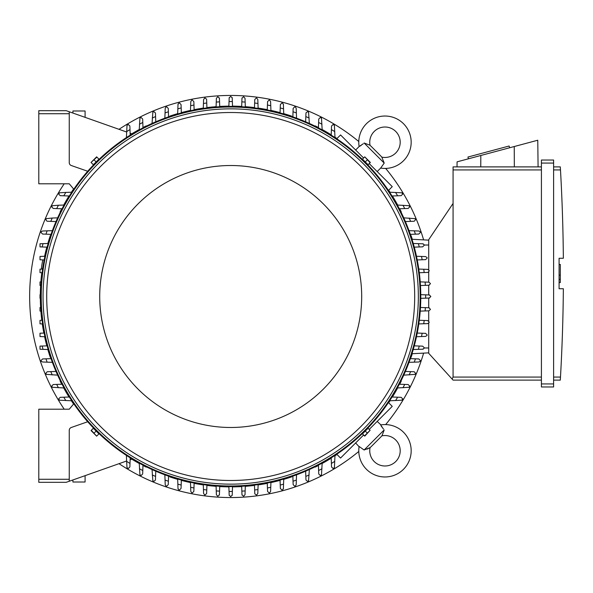 <?xml version="1.0" encoding="UTF-8"?>
<svg xmlns="http://www.w3.org/2000/svg" width="593" height="593" viewBox="0 0 593 593"><rect width="100%" height="100%" fill="white"/><g stroke="black" fill="none" stroke-linecap="round" stroke-linejoin="round"><path stroke-width="0.89" d="M82.961 116.591L84.132 117.006M370.076 447.604A15.841 15.841 0 0 0 371.403 446.41L380.61 437.204A15.841 15.841 0 0 0 381.803 435.87A15.233 15.233 0 0 1 395.739 461.539A15.233 15.233 0 0 1 370.076 447.604L364.109 450.005L359.128 446.47A26.196 26.196 0 0 0 359.091 446.729A26.196 26.196 0 0 0 403.499 469.293A26.196 26.196 0 0 0 380.669 424.929L383.441 429.095M364.109 450.005L384.205 429.91L382.122 435.395M381.759 426.908L381.077 425.752M367.067 449.123L368.26 448.634M369.202 448.152L369.595 447.923M359.091 446.729L355.637 442.971M377.178 421.43L380.928 424.885M388.452 402.551L392.255 406.353L369.202 429.406M363.605 435.003L340.552 458.048L336.757 454.253M401.305 381.017L401.305 381.017A190.39 190.39 0 0 1 399.667 384.234M315.217 467.106L315.217 467.106A190.39 190.39 0 0 0 318.441 465.468M322.155 463.489A190.39 190.39 0 0 0 331.22 458.189M334.971 455.802A190.39 190.39 0 0 0 336.972 454.468M388.667 402.773A190.39 190.39 0 0 0 390.001 400.772M392.388 397.021A190.39 190.39 0 0 0 397.688 387.948M411.097 357.371L411.097 357.371A190.39 190.39 0 0 0 412.291 353.717M291.578 476.898L291.578 476.898A190.39 190.39 0 0 1 283.721 479.359M119.023 463.682A201.049 201.049 0 0 0 358.78 451.473M385.672 424.581A201.049 201.049 0 0 0 423.617 353.124M423.617 239.876A201.049 201.049 0 0 0 385.672 168.419M358.78 141.527A201.049 201.049 0 0 0 119.023 129.318M64.214 183.793A201.049 201.049 0 0 0 64.214 409.207M291.578 116.102L291.578 116.102A190.39 190.39 0 0 0 283.721 113.641M280.074 112.626A190.39 190.39 0 0 0 270.919 110.409M267.28 109.653A190.39 190.39 0 0 0 258.111 108.096M254.486 107.6A190.39 190.39 0 0 0 245.317 106.673M241.685 106.429A190.39 190.39 0 0 0 232.515 106.117M228.891 106.117A190.39 190.39 0 0 0 219.714 106.429M216.089 106.673A190.39 190.39 0 0 0 206.92 107.6M203.288 108.096A190.39 190.39 0 0 0 194.126 109.653M190.486 110.409A190.39 190.39 0 0 0 181.332 112.626M177.678 113.641A190.39 190.39 0 0 0 169.828 116.102L169.828 116.102M315.217 125.894L315.217 125.894A190.39 190.39 0 0 1 318.441 127.532M401.305 211.983L401.305 211.983A190.39 190.39 0 0 0 399.667 208.766M397.688 205.052A190.39 190.39 0 0 0 392.388 195.979M390.001 192.228A190.39 190.39 0 0 0 388.667 190.227M336.972 138.532A190.39 190.39 0 0 0 334.971 137.198M331.22 134.811A190.39 190.39 0 0 0 322.155 129.511M411.097 235.629L411.097 235.629A190.39 190.39 0 0 1 412.291 239.283M169.828 476.898L169.828 476.898A190.39 190.39 0 0 0 177.678 479.359M181.332 480.374A190.39 190.39 0 0 0 190.486 482.591M194.126 483.347A190.39 190.39 0 0 0 203.288 484.904M206.92 485.4A190.39 190.39 0 0 0 216.089 486.327M219.714 486.571A190.39 190.39 0 0 0 228.891 486.883M232.515 486.883A190.39 190.39 0 0 0 241.685 486.571M245.317 486.327A190.39 190.39 0 0 0 254.486 485.4M258.111 484.904A190.39 190.39 0 0 0 267.28 483.347M270.919 482.591A190.39 190.39 0 0 0 280.074 480.374M146.189 467.106L146.189 467.106A190.39 190.39 0 0 1 142.965 465.468M60.101 381.017L60.101 381.017A190.39 190.39 0 0 0 61.731 384.234M63.71 387.948A190.39 190.39 0 0 0 69.01 397.021M71.405 400.772A190.39 190.39 0 0 0 73.591 404.041M131.779 459.175A190.39 190.39 0 0 0 139.251 463.489M50.309 357.371L50.309 357.371A190.39 190.39 0 0 1 47.84 349.522M40.324 298.316A190.39 190.39 0 0 0 40.628 307.485M40.873 311.11A190.39 190.39 0 0 0 41.806 320.279M42.296 323.911A190.39 190.39 0 0 0 43.86 333.073M44.608 336.713A190.39 190.39 0 0 0 46.825 345.867M50.309 235.629L50.309 235.629A190.39 190.39 0 0 0 47.84 243.478M46.825 247.133A190.39 190.39 0 0 0 44.608 256.265M41.806 272.721A190.39 190.39 0 0 0 40.873 281.89M40.628 285.515A190.39 190.39 0 0 0 40.324 294.684M60.101 211.983L60.101 211.983A190.39 190.39 0 0 1 61.731 208.766M146.189 125.894L146.189 125.894A190.39 190.39 0 0 0 142.965 127.532M139.251 129.511A190.39 190.39 0 0 0 131.779 133.825M73.591 188.959A190.39 190.39 0 0 0 71.405 192.228M69.01 195.979A190.39 190.39 0 0 0 63.71 205.052M71.775 400.786L59.522 400.201A200.137 200.137 0 0 1 58.714 398.852L60.241 397.332L69.366 397.006M65.845 400.571A194.956 194.956 0 0 1 63.77 397.206M42.11 320.272L40.005 320.346L40.005 323.83L42.607 323.926M44.164 333.066L40.005 333.214L40.005 336.557L44.92 336.728M42.14 346.03L40.005 346.112L40.005 349.247L43.044 349.351A194.956 194.956 0 0 1 42.14 346.03L47.136 345.86M52.384 362.338L42.585 361.997L41.377 361.396A200.137 200.137 0 0 1 41.065 360.47L42.585 358.95M42.548 358.95L46.373 358.817M47.129 362.153A194.956 194.956 0 0 1 45.972 358.832L51.065 358.646M57.647 375.147L46.328 374.353A200.137 200.137 0 0 1 45.869 373.264L47.195 371.752L56.009 371.44M52.228 374.961A194.956 194.956 0 0 1 50.798 371.626M64.066 387.963L52.34 387.281A200.137 200.137 0 0 1 51.717 386.058L53.244 384.538L62.072 384.227M58.425 387.763A194.956 194.956 0 0 1 56.691 384.412M40.932 307.478L40.005 307.508L40.005 311.08L41.176 311.125M40.628 298.323L40.005 298.301L40.005 294.699L40.628 294.677M40.932 285.522L40.005 285.492L40.005 281.92L41.176 281.875M48.166 349.529L43.044 349.351M66.208 482.317L38.79 482.317L66.208 482.317L69.248 481.242L69.248 430.362A3.047 3.047 0 0 1 71.286 427.486L87.705 421.742A190.086 190.086 0 0 1 73.791 403.796L69.248 409.207L38.79 409.207L38.79 482.317M42.837 259.89A7.309 0.763 -80 0 0 42.155 263.255A7.309 0.763 -80 0 0 41.436 269.118M42.392 269.081A7.309 0.763 -80 0 0 42.866 267.347M68.914 111.632L66.208 110.683L38.79 110.683L38.79 183.793L69.248 183.793L73.791 189.204A190.086 190.086 0 0 1 87.705 171.258L71.286 165.514A3.047 3.047 0 0 1 69.248 162.638L69.248 111.758L126.613 132.002M98.601 159.458L93.657 164.402M367.742 164.402L362.805 159.458M42.11 272.728L40.005 272.654L40.005 269.17L42.607 269.074M44.164 259.934L40.005 259.786L40.005 256.443L44.92 256.272M47.136 247.14L42.14 246.97A194.956 194.956 0 0 1 43.044 243.649L48.166 243.471M42.14 246.97L40.005 246.888L40.005 243.753L43.044 243.649M51.065 234.354L45.972 234.168A194.956 194.956 0 0 1 47.129 230.847L52.384 230.662M42.585 234.05L41.065 232.53A200.137 200.137 0 0 1 41.377 231.604L42.585 231.003L47.129 230.847M46.373 234.183L42.548 234.05M56.009 221.56L50.798 221.374A194.956 194.956 0 0 1 52.228 218.039L57.647 217.853M50.798 221.374L46.951 221.189L45.869 219.736A200.137 200.137 0 0 1 46.328 218.647L52.228 218.039M62.072 208.773L56.691 208.588A194.956 194.956 0 0 1 58.425 205.237L64.066 205.037M56.691 208.588L53.244 208.462L51.717 206.942A200.137 200.137 0 0 1 52.34 205.719L58.425 205.237M69.366 195.994L63.77 195.794A194.956 194.956 0 0 1 65.845 192.429L71.775 192.214M63.77 195.794L60.241 195.668L58.714 194.148A200.137 200.137 0 0 1 59.522 192.799L65.845 192.429M420.785 296.5A190.086 190.086 0 0 0 230.699 106.414A190.086 190.086 0 0 0 40.613 296.5A190.086 190.086 0 0 0 230.699 486.586A190.086 190.086 0 0 0 420.785 296.5A190.086 190.086 0 0 0 230.699 106.414A190.086 190.086 0 0 0 40.613 296.5M418.347 296.5A187.647 187.647 0 0 0 230.699 108.853A187.647 187.647 0 0 0 43.052 296.5A187.647 187.647 0 0 0 230.699 484.147A187.647 187.647 0 0 0 418.347 296.5M414.692 296.5A183.993 183.993 0 0 0 230.699 112.507A183.993 183.993 0 0 0 46.706 296.5A183.993 183.993 0 0 0 230.699 480.493A183.993 183.993 0 0 0 414.692 296.5M361.693 296.5A130.986 130.986 0 0 0 230.699 165.514A130.986 130.986 0 0 0 99.713 296.5A130.986 130.986 0 0 0 230.699 427.486A130.986 130.986 0 0 0 361.693 296.5M91.3 162.697L93.331 164.728L98.927 159.132L96.644 156.841L91.048 162.445L96.896 157.093M96.133 161.926L94.094 159.895M364.51 157.093L362.471 159.132L368.075 164.728L370.358 162.445L364.754 156.841L370.106 162.697M365.273 161.926L367.304 159.895M429.317 294.98L430.837 296.5L429.317 298.02M420.778 294.677L425.655 294.847A194.956 194.956 0 0 1 425.655 298.153L420.778 298.323M425.515 294.84L429.606 294.988M429.606 298.012L425.515 298.16M420.467 307.478L425.344 307.648A194.956 194.956 0 0 1 425.122 310.947L420.222 311.125M425.033 307.634L429.228 307.782M428.909 307.774L430.429 309.294A200.137 200.137 0 0 1 430.414 309.487L428.909 310.821L425.122 310.947M429.228 285.218L425.033 285.366M420.222 281.875L425.122 282.053A194.956 194.956 0 0 1 425.344 285.352L420.467 285.522M425.122 282.053L428.909 282.179L430.414 283.513A200.137 200.137 0 0 1 430.429 283.706L428.909 285.226M418.799 269.074L427.672 269.385L429.147 270.519A200.137 200.137 0 0 1 429.199 270.912L427.99 272.402L419.295 272.728M423.743 269.252A194.956 194.956 0 0 1 424.188 272.558M416.479 256.272L425.604 256.591L427.012 257.54A200.137 200.137 0 0 1 427.123 258.118L425.604 259.638L417.235 259.934M421.504 256.45A194.956 194.956 0 0 1 422.164 259.764M422.661 243.797L423.98 244.568A200.137 200.137 0 0 1 424.188 245.324L422.661 246.844L414.27 247.14M413.239 243.471L418.361 243.649A194.956 194.956 0 0 1 419.266 246.97M418.154 243.641L423.194 243.819M409.022 230.662L418.814 231.003L420.022 231.604A200.137 200.137 0 0 1 420.341 232.53L418.814 234.05M418.851 234.05L415.033 234.183M414.27 230.847A194.956 194.956 0 0 1 415.426 234.168L410.341 234.354M403.751 217.853L415.078 218.647A200.137 200.137 0 0 1 415.53 219.736L414.21 221.248L405.39 221.56M409.177 218.039A194.956 194.956 0 0 1 410.608 221.374M397.332 205.037L409.066 205.719A200.137 200.137 0 0 1 409.681 206.942L408.162 208.462L399.334 208.773M402.981 205.237A194.956 194.956 0 0 1 404.715 208.588M389.631 192.214L401.876 192.799A200.137 200.137 0 0 1 402.684 194.148L401.165 195.668L392.04 195.994M395.561 192.429A194.956 194.956 0 0 1 397.636 195.794M336.757 138.747L340.552 134.952L363.605 157.997M369.202 163.594L392.255 186.647L388.452 190.449M381.803 157.13A15.841 15.841 0 0 0 380.61 155.796L371.403 146.59A15.841 15.841 0 0 0 370.076 145.396A15.233 15.233 0 0 1 395.739 131.461A15.233 15.233 0 0 1 381.803 157.13L384.205 163.09L380.669 168.071L377.178 171.57M384.205 163.09L364.109 142.995L369.595 145.077M355.637 150.029L359.128 146.53L363.294 143.758M380.928 168.115L380.669 168.071A26.196 26.196 0 0 0 403.499 123.707A26.196 26.196 0 0 0 359.091 146.271A26.196 26.196 0 0 0 359.128 146.53L359.091 146.271M361.107 145.441L359.958 146.123M428.709 240.143L411.965 239.268L428.709 240.143M428.709 269.793L428.709 239.691L453.074 203.436L453.074 377.074L452.111 379.06L453.074 380.12L541.416 380.12L453.074 380.12M453.074 166.885L541.416 166.885L453.074 166.885L453.074 203.436M457.018 166.885L457.077 161.845L537.762 140.23L538.088 166.885M509.617 147.768L509.142 146.004L467.951 157.041L468.426 158.805M480.819 155.485L480.76 166.885M514.242 146.53L514.339 166.885M541.416 383.93L541.416 386.97L553.603 386.97L553.603 160.028L541.416 160.028L541.416 383.93L553.603 383.93M541.416 160.028L553.603 160.028M560.511 170.517L560.303 166.937M553.603 377.074L560.481 377.074A1827.737 1827.737 0 0 0 563.35 288.732L559.088 288.732L559.088 258.266L563.35 258.266A1827.737 1827.737 0 0 0 560.481 169.932L553.603 169.932M559.088 264.441L560.303 264.441L560.303 275.1L559.088 275.1M559.088 282.564L560.303 282.564L560.303 275.1M560.303 279.362L559.088 279.362M560.511 376.488L560.303 380.061L560.511 376.488M553.603 166.885L560.303 166.885L553.603 166.885M553.603 380.12L560.303 380.12L553.603 380.12M541.416 386.97L553.603 386.97M428.709 323.207L428.709 353.309L452.111 379.06M428.709 272.031L428.709 282.179M428.709 285.233L428.709 294.958M428.709 298.042L428.709 307.767M428.709 310.821L428.709 320.969M428.709 352.857L411.965 353.732L428.709 352.857M232.226 495.118L230.699 496.637L229.18 495.118M232.523 486.579L232.352 491.449A194.956 194.956 0 0 1 229.046 491.449L228.876 486.579M232.36 491.315L232.211 495.407M229.187 495.407L229.046 491.315M245.324 486.023L245.02 494.703L243.693 496.215A200.137 200.137 0 0 1 243.493 496.23L241.974 494.703M241.981 495.029L241.833 490.834M245.154 490.922A194.956 194.956 0 0 1 241.848 491.137L241.677 486.267M219.729 486.267L219.558 491.137A194.956 194.956 0 0 1 216.252 490.922L216.082 486.023M219.566 490.834L219.417 495.029M219.432 494.703L217.905 496.23A200.137 200.137 0 0 1 217.713 496.215L216.386 494.703L216.252 490.922M126.613 460.998L68.914 481.368M85.088 475.653L85.088 482.013L72.909 482.013L72.909 479.952M229.18 97.882L230.699 96.362L232.226 97.882M228.876 106.421L229.046 101.551A194.956 194.956 0 0 1 232.352 101.551L232.523 106.421M229.046 101.685L229.187 97.593M232.211 97.593L232.36 101.685M216.082 106.977L216.386 98.297L217.713 96.785A200.137 200.137 0 0 1 217.905 96.77L219.432 98.297M216.252 102.078A194.956 194.956 0 0 1 219.558 101.863L219.729 106.733M219.417 97.971L219.566 102.166M241.677 106.733L241.848 101.863A194.956 194.956 0 0 1 245.154 102.078L245.324 106.977M241.833 102.166L241.981 97.971M241.974 98.297L243.493 96.77A200.137 200.137 0 0 1 243.693 96.785L245.02 98.297L245.154 102.078M93.657 428.598L98.601 433.542M362.805 433.542L367.742 428.598M370.106 430.303L368.075 428.272L362.471 433.868L364.754 436.159L370.106 430.303L364.51 435.907M365.273 431.074L367.304 433.105M96.896 435.907L98.927 433.868L93.331 428.272L91.048 430.555L96.644 436.159L91.3 430.303M96.133 431.074L94.094 433.105M318.426 127.866L318.738 119.045L320.257 117.518A200.137 200.137 0 0 1 321.488 118.14L322.162 129.867M318.619 122.492A194.956 194.956 0 0 1 321.969 124.219M305.64 121.81L305.966 112.937L307.463 111.669A200.137 200.137 0 0 1 308.553 112.121L309.353 123.448M305.825 116.599A194.956 194.956 0 0 1 309.161 118.022M293.15 108.386L294.669 106.859A200.137 200.137 0 0 1 295.603 107.177L296.196 108.386L296.537 118.185M292.853 116.865L293.031 111.773A194.956 194.956 0 0 1 296.352 112.929M293.016 112.166L293.15 108.349M280.059 112.937L280.356 104.538L281.875 103.019A200.137 200.137 0 0 1 282.639 103.219L283.402 104.538M283.38 104.005L283.558 109.045M280.237 107.941A194.956 194.956 0 0 1 283.55 108.845L283.736 113.96M267.265 109.964L267.562 101.603L269.081 100.076A200.137 200.137 0 0 1 269.659 100.195L270.608 101.603L270.927 110.721M267.443 105.035A194.956 194.956 0 0 1 270.749 105.702M254.471 107.904L254.768 99.528L256.287 98.008A200.137 200.137 0 0 1 256.68 98.053L257.814 99.528L258.125 108.4M254.642 103.019A194.956 194.956 0 0 1 257.948 103.456M331.213 135.16L331.531 126.035L333.058 124.515A200.137 200.137 0 0 1 334.4 125.323L334.986 137.576M331.405 129.563A194.956 194.956 0 0 1 334.778 131.646M399.334 384.227L408.162 384.538L409.681 386.058A200.137 200.137 0 0 1 409.066 387.281L397.332 387.963M404.715 384.412A194.956 194.956 0 0 1 402.981 387.763M405.39 371.44L414.262 371.767L415.53 373.264A200.137 200.137 0 0 1 415.078 374.353L403.751 375.147M410.608 371.626A194.956 194.956 0 0 1 409.177 374.961M418.814 358.95L420.341 360.47A200.137 200.137 0 0 1 420.022 361.396L418.814 361.997L409.022 362.338M410.341 358.646L415.426 358.832A194.956 194.956 0 0 1 414.27 362.153M415.033 358.817L418.851 358.95M414.27 345.86L422.661 346.156L424.188 347.676A200.137 200.137 0 0 1 423.98 348.432L422.661 349.203M423.194 349.181L418.154 349.359M419.266 346.03A194.956 194.956 0 0 1 418.361 349.351L413.239 349.529M417.235 333.066L425.604 333.362L427.123 334.882A200.137 200.137 0 0 1 427.012 335.46L425.604 336.409L416.479 336.728M422.164 333.236A194.956 194.956 0 0 1 421.504 336.55M419.295 320.272L427.672 320.568L429.199 322.088A200.137 200.137 0 0 1 429.147 322.481L427.672 323.615L418.799 323.926M424.188 320.442A194.956 194.956 0 0 1 423.743 323.748M392.04 397.006L401.165 397.332L402.684 398.852A200.137 200.137 0 0 1 401.876 400.201L389.631 400.786M397.636 397.206A194.956 194.956 0 0 1 395.561 400.571M334.986 455.424L334.4 467.677A200.137 200.137 0 0 1 333.058 468.485L331.531 466.965L331.213 457.84M334.778 461.354A194.956 194.956 0 0 1 331.405 463.437M258.125 484.6L257.814 493.472L256.68 494.947A200.137 200.137 0 0 1 256.287 494.992L254.797 493.784L254.471 485.096M257.948 489.544A194.956 194.956 0 0 1 254.642 489.981M270.927 482.279L270.608 491.397L269.659 492.805A200.137 200.137 0 0 1 269.081 492.924L267.562 491.397L267.265 483.036M270.749 487.298A194.956 194.956 0 0 1 267.443 487.965M283.402 488.462L282.639 489.781A200.137 200.137 0 0 1 281.875 489.981L280.356 488.462L280.059 480.063M283.736 479.04L283.55 484.155A194.956 194.956 0 0 1 280.237 485.059M283.558 483.955L283.38 488.995M296.537 474.815L296.196 484.614L295.603 485.823A200.137 200.137 0 0 1 294.669 486.141L293.15 484.614M293.15 484.651L293.016 480.834M296.352 480.071A194.956 194.956 0 0 1 293.031 481.227L292.853 476.135M309.353 469.552L308.553 480.879A200.137 200.137 0 0 1 307.463 481.331L305.958 480.011L305.64 471.19M309.161 474.978A194.956 194.956 0 0 1 305.825 476.401M322.162 463.133L321.488 474.86A200.137 200.137 0 0 1 320.257 475.482L318.738 473.955L318.426 465.134M321.969 468.781A194.956 194.956 0 0 1 318.619 470.508M168.256 484.614L166.729 486.141A200.137 200.137 0 0 1 165.803 485.823L165.21 484.614L164.861 474.815M168.553 476.135L168.375 481.227A194.956 194.956 0 0 1 165.047 480.071M168.39 480.834L168.249 484.651M181.347 480.063L181.05 488.462L179.523 489.981A200.137 200.137 0 0 1 178.767 489.781L178.004 488.462M178.019 488.995L177.841 483.955M181.169 485.059A194.956 194.956 0 0 1 177.848 484.155L177.67 479.04M194.133 483.036L193.844 491.397L192.317 492.924A200.137 200.137 0 0 1 191.739 492.805L190.798 491.397L190.472 482.279M193.963 487.965A194.956 194.956 0 0 1 190.649 487.298M206.927 485.096L206.638 493.472L205.111 494.992A200.137 200.137 0 0 1 204.726 494.947L203.592 493.472L203.28 484.6M206.757 489.981A194.956 194.956 0 0 1 203.451 489.544M155.766 471.19L155.44 480.063L153.935 481.331A200.137 200.137 0 0 1 152.853 480.879L152.053 469.552M155.581 476.401A194.956 194.956 0 0 1 152.245 474.978M142.98 465.134L142.668 473.955L141.141 475.482A200.137 200.137 0 0 1 139.918 474.86L139.236 463.133M142.787 470.508A194.956 194.956 0 0 1 139.437 468.781M132.15 459.041L130.126 459.76L130.193 457.84L129.993 463.437A194.956 194.956 0 0 1 126.628 461.354L126.42 455.424M129.993 463.437L129.874 466.965L128.347 468.485A200.137 200.137 0 0 1 127.006 467.677L126.628 461.354M152.053 123.448L152.853 112.121A200.137 200.137 0 0 1 153.935 111.669L155.448 112.989L155.766 121.81M152.245 118.022A194.956 194.956 0 0 1 155.581 116.599M139.236 129.867L139.918 118.14A200.137 200.137 0 0 1 141.141 117.518L142.668 119.045L142.98 127.866M139.437 124.219A194.956 194.956 0 0 1 142.787 122.492M126.42 137.576L127.006 125.323A200.137 200.137 0 0 1 128.347 124.515L129.874 126.035L130.193 135.16L130.126 133.24L132.15 133.959M203.28 108.4L203.592 99.528L204.726 98.053A200.137 200.137 0 0 1 205.111 98.008L206.601 99.216L206.927 107.904M203.451 103.456A194.956 194.956 0 0 1 206.757 103.019M190.472 110.721L190.798 101.603L191.739 100.195A200.137 200.137 0 0 1 192.317 100.076L193.844 101.603L194.133 109.964M190.649 105.702A194.956 194.956 0 0 1 193.963 105.035M178.004 104.538L178.767 103.219A200.137 200.137 0 0 1 179.523 103.019L181.05 104.538L181.347 112.937M177.67 113.96L177.848 108.845A194.956 194.956 0 0 1 181.169 107.941M177.841 109.045L178.019 104.005M164.861 118.185L165.21 108.386L165.803 107.177A200.137 200.137 0 0 1 166.729 106.859L168.256 108.386M168.249 108.349L168.39 112.166M165.047 112.929A194.956 194.956 0 0 1 168.375 111.773L168.553 116.865M126.628 131.646A194.956 194.956 0 0 1 129.993 129.563M38.79 110.683L66.208 110.683M72.909 113.048L72.909 110.987L85.088 110.987L85.088 117.347M84.132 475.994L82.961 476.409M38.79 479.277L69.248 479.277M420.178 296.5A189.478 189.478 0 0 0 230.699 107.022A189.478 189.478 0 0 0 41.228 296.5A189.478 189.478 0 0 0 230.699 485.978A189.478 189.478 0 0 0 420.178 296.5M453.074 169.932L541.416 169.932M541.416 163.075L553.603 163.075M453.074 377.074L541.416 377.074M428.709 245.02L424.106 245.02M428.709 347.98L424.106 347.98M38.79 113.723L69.248 113.723M371.403 446.41L380.61 437.204M44.712 256.28L44.178 256.183"/></g></svg>
